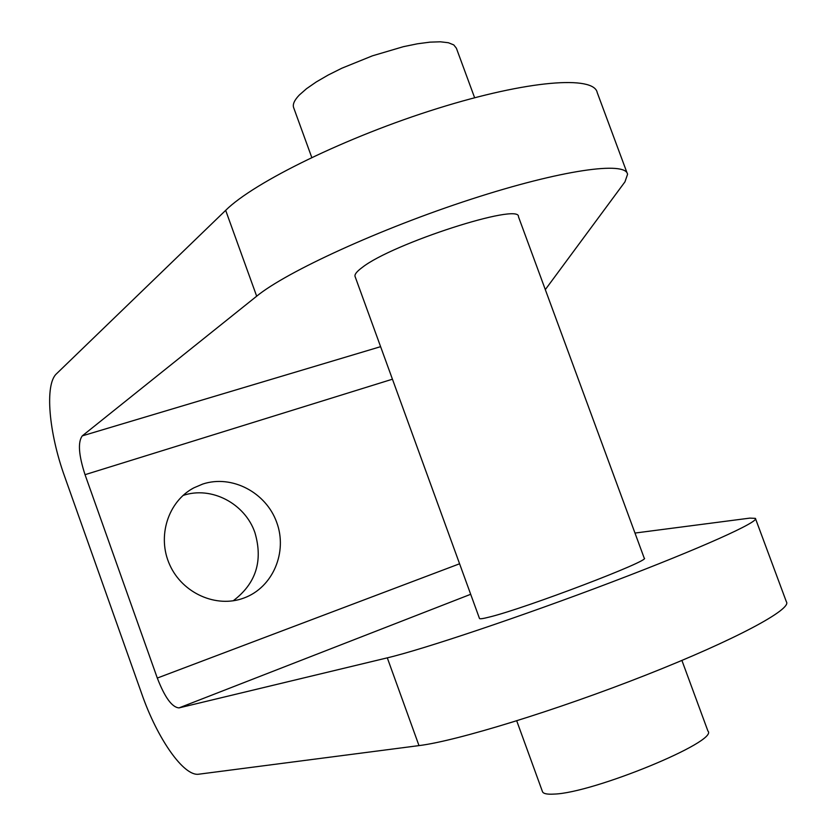 <?xml version="1.0" encoding="UTF-8"?>
<svg xmlns="http://www.w3.org/2000/svg" width="836" height="836" viewBox="0 0 836 836"><rect width="100%" height="100%" fill="white"/><g stroke="black" fill="none" stroke-linecap="round" stroke-linejoin="round"><path stroke-width="1.25" d="M202.793 484.034C231.938 474.43 266.026 492.456 276.685 522.301C287.762 552 273.027 587.259 244.185 597.928L243.663 598.116C216.409 608.305 182.436 593.361 169.75 564.875C156.76 536.513 168.099 501.339 193.858 487.837L202.793 484.034M459.581 563.777L157.304 678.059L85.032 474.681C78.647 454.983 77.738 442.045 82.273 435.87L256.673 296.195C286.33 271.836 380.37 228.646 470.992 199.261C561.719 169.739 625.83 161.003 627.564 174.285L624.952 181.851L545.312 289.622M157.304 678.059C164.807 697.443 172.049 707.381 179.019 707.893L387.298 657.848C423.037 649.426 521.81 616.32 611.649 582.138C701.634 547.935 759.799 521.559 755.389 518.362L749.819 518.121L634.984 533.054M755.545 518.769L786.394 601.815C792.309 609.047 735.607 639.759 645.81 675.112C556.17 710.475 456.226 741.104 418.993 745.607L198.843 774.188C183.774 776.759 157.283 738.449 141.88 694.183L64.633 476.478C48.885 432.923 44.517 384.591 56.482 373.796L225.668 210.348C253.893 182.258 346.825 136.707 437.625 108.44C528.53 80.016 594.02 75.418 597.217 92.566L627.125 173.094M233.192 600.791C255.941 583.653 263.194 560.966 254.949 532.72C245.105 503.565 211.33 485.716 182.99 495.487M681.915 660.44L707.925 731.051C719.179 741.135 592.954 793.197 553.913 794.095C546.995 794.503 543.181 793.667 542.459 791.598L516.721 720.831M474.629 97.739L456.372 48.185L453.76 44.904L448.389 42.74L440.373 41.8L429.965 42.145L417.488 43.785L403.38 46.68L372.438 55.824L341.84 68.218L328.161 75.052L316.259 81.959L306.561 88.668L299.392 94.949C294.345 100.184 292.443 104.448 293.676 107.719L311.765 157.461M362.197 267.478C356.7 271.543 354.328 274.563 355.091 276.538L479.477 618.452C479.686 619.152 483.02 618.682 489.457 617.031C525.478 608.315 652.383 559.921 644.232 558.166L518.466 216.743C520.556 202.27 392.335 243.527 362.197 267.478M392.439 379.199L85.032 474.681M380.599 346.668L82.273 435.87M470.689 594.292L179.019 707.893M418.993 745.607L387.298 657.848M256.673 296.195L225.668 210.348M193.858 487.837L190.681 489.677"/></g></svg>

